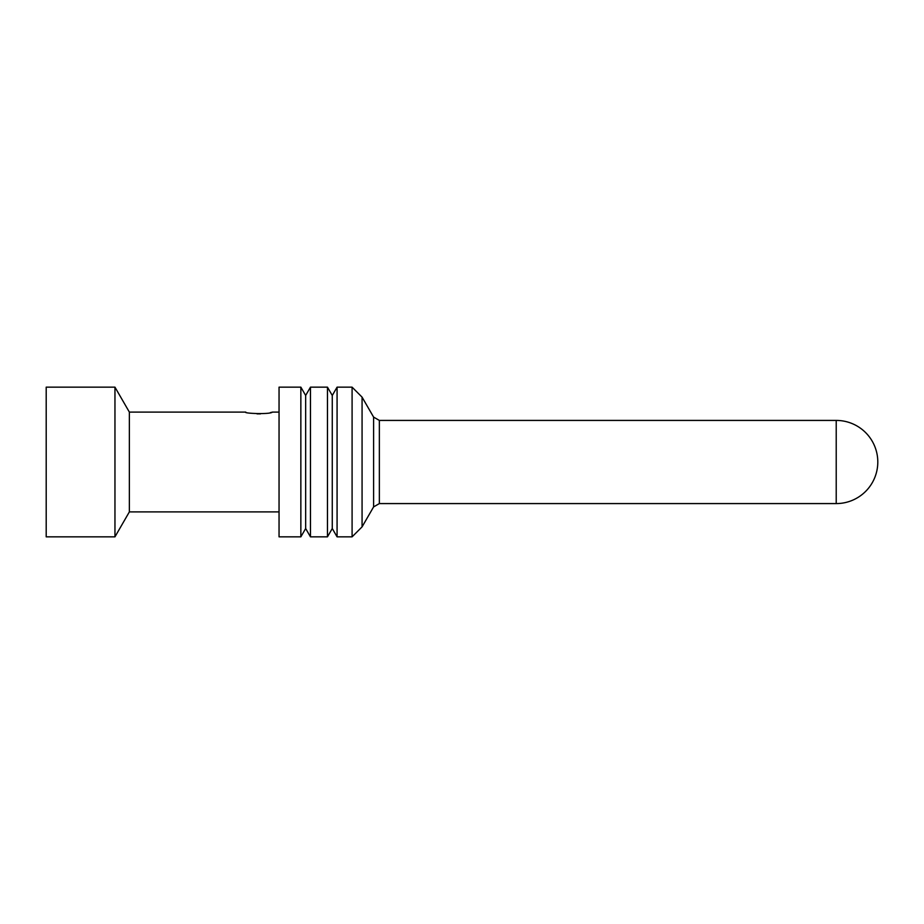 <?xml version="1.0" encoding="UTF-8"?>
<svg xmlns="http://www.w3.org/2000/svg" width="924" height="924" viewBox="0 0 924 924"><rect width="100%" height="100%" fill="white"/><g stroke="black" fill="none" stroke-linecap="round" stroke-linejoin="round"><path stroke-width="1.39" d="M114.957 387.156L114.957 536.844L46.2 536.844L46.2 387.156L114.957 387.156L129.36 412.104L129.36 511.896L114.957 536.844M836.22 503.58A41.58 41.58 0 0 0 877.8 462A41.58 41.58 0 0 0 836.22 420.42L836.22 503.58L379.36 503.58L379.36 420.42L373.596 417.094L373.596 506.906L362.069 526.865L362.069 397.135L352.09 387.156L352.09 536.844L337.075 536.844L337.075 387.156L352.09 387.156M337.075 387.156L332.27 395.472L332.27 528.528L337.075 536.844M327.466 387.156L327.466 536.844L310.464 536.844L310.464 387.156L327.466 387.156L332.27 395.472M310.464 387.156L305.659 395.472L305.659 528.528L310.464 536.844M300.854 536.844L300.854 387.156L279.048 387.156L279.048 536.844L300.854 536.844L305.659 528.528M257.022 413.871L260.487 413.883M270.316 412.624L272.337 412.139C270.316 414.587 242.827 413.432 245.784 412.104L129.36 412.104M836.22 420.42L379.36 420.42M373.596 506.906L379.36 503.58M373.596 417.094L362.069 397.135M362.069 526.865L352.09 536.844M332.27 528.528L327.466 536.844M305.659 395.472L300.854 387.156M279.048 412.104L272.337 412.104M279.048 511.896L129.36 511.896"/></g></svg>
